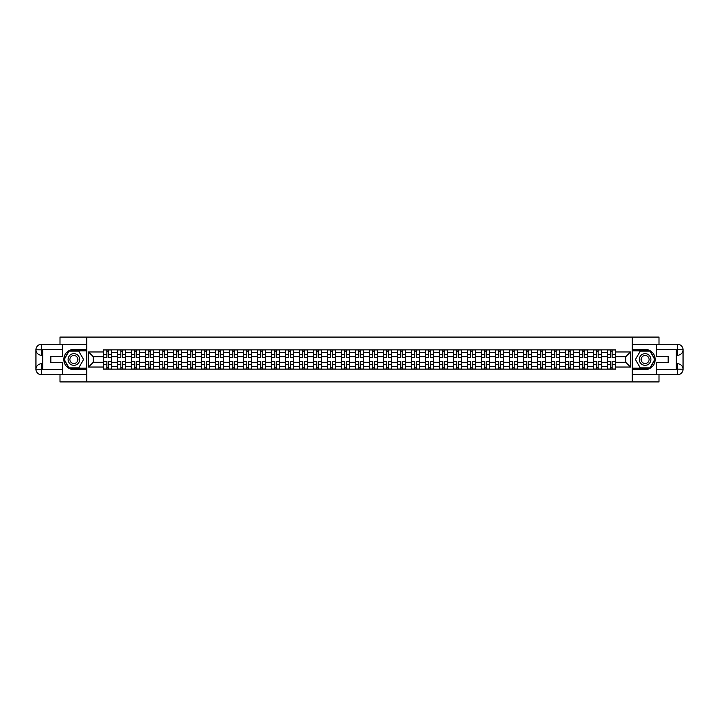 <?xml version="1.0" encoding="UTF-8"?>
<svg xmlns="http://www.w3.org/2000/svg" width="719" height="719" viewBox="0 0 719 719"><rect width="100%" height="100%" fill="white"/><g stroke="black" fill="none" stroke-linecap="round" stroke-linejoin="round"><path stroke-width="1.08" d="M59.992 374.752L59.992 381.924L659.008 381.924L659.008 374.752M659.008 344.248L659.008 337.076L59.992 337.076L59.992 344.248M117.574 369.144L117.574 352.589L111.661 352.589L111.661 369.144M111.661 352.589L111.661 349.856M117.574 352.589L117.574 349.856M125.654 349.856L125.654 369.144M131.568 369.144L131.568 349.856M139.648 349.856L139.648 369.144M145.562 369.144L145.562 349.856M153.641 349.856L153.641 369.144M159.555 369.144L159.555 349.856M167.635 349.856L167.635 369.144M173.549 369.144L173.549 349.856M181.619 349.856L181.619 369.144M187.542 369.144L187.542 349.856M195.613 349.856L195.613 369.144M201.536 369.144L201.536 349.856M209.606 349.856L209.606 369.144M215.529 369.144L215.529 349.856M223.6 349.856L223.6 369.144M229.523 369.144L229.523 349.856M237.594 349.856L237.594 369.144M243.516 369.144L243.516 349.856M251.587 349.856L251.587 369.144M257.51 369.144L257.51 349.856M265.581 349.856L265.581 369.144M271.503 369.144L271.503 349.856M279.574 349.856L279.574 369.144M285.497 369.144L285.497 349.856M293.568 349.856L293.568 369.144M299.49 369.144L299.49 349.856M307.561 349.856L307.561 369.144M313.484 369.144L313.484 349.856M321.555 349.856L321.555 369.144M327.478 369.144L327.478 349.856M335.548 349.856L335.548 369.144M341.471 369.144L341.471 349.856M349.542 349.856L349.542 369.144M355.465 369.144L355.465 349.856M363.535 349.856L363.535 369.144M369.458 369.144L369.458 349.856M377.529 349.856L377.529 369.144M383.452 369.144L383.452 349.856M391.522 349.856L391.522 369.144M397.445 369.144L397.445 349.856M405.516 349.856L405.516 369.144M411.439 369.144L411.439 349.856M419.51 349.856L419.51 369.144M425.432 369.144L425.432 349.856M433.503 349.856L433.503 369.144M439.426 369.144L439.426 349.856M447.497 349.856L447.497 369.144M453.419 369.144L453.419 349.856M461.49 349.856L461.49 369.144M467.413 369.144L467.413 349.856M475.484 349.856L475.484 369.144M481.406 369.144L481.406 349.856M489.477 349.856L489.477 369.144M495.4 369.144L495.4 349.856M503.471 349.856L503.471 369.144M509.394 369.144L509.394 349.856M517.464 349.856L517.464 369.144M523.387 369.144L523.387 349.856M531.458 349.856L531.458 369.144M537.381 369.144L537.381 349.856M545.451 349.856L545.451 369.144M551.365 369.144L551.365 349.856M559.445 349.856L559.445 369.144M565.359 369.144L565.359 349.856M573.438 349.856L573.438 369.144M579.352 369.144L579.352 349.856M587.432 349.856L587.432 369.144M593.346 369.144L593.346 349.856M601.426 349.856L601.426 369.144M607.339 369.144L607.339 349.856M607.339 362.277L601.426 362.277M593.346 362.277L587.432 362.277M579.352 362.277L573.438 362.277M565.359 362.277L559.445 362.277M551.365 362.277L545.451 362.277M537.381 362.277L531.458 362.277M523.387 362.277L517.464 362.277M509.394 362.277L503.471 362.277M495.4 362.277L489.477 362.277M481.406 362.277L475.484 362.277M467.413 362.277L461.49 362.277M453.419 362.277L447.497 362.277M439.426 362.277L433.503 362.277M425.432 362.277L419.51 362.277M411.439 362.277L405.516 362.277M397.445 362.277L391.522 362.277M383.452 362.277L377.529 362.277M369.458 362.277L363.535 362.277M355.465 362.277L349.542 362.277M341.471 362.277L335.548 362.277M327.478 362.277L321.555 362.277M313.484 362.277L307.561 362.277M299.49 362.277L293.568 362.277M285.497 362.277L279.574 362.277M271.503 362.277L265.581 362.277M257.51 362.277L251.587 362.277M243.516 362.277L237.594 362.277M229.523 362.277L223.6 362.277M215.529 362.277L209.606 362.277M201.536 362.277L195.613 362.277M187.542 362.277L181.619 362.277M173.549 362.277L167.635 362.277M159.555 362.277L153.641 362.277M145.562 362.277L139.648 362.277M131.568 362.277L125.654 362.277M117.574 362.277L111.661 362.277M607.339 356.723L601.426 356.723M593.346 356.723L587.432 356.723M579.352 356.723L573.438 356.723M565.359 356.723L559.445 356.723M551.365 356.723L545.451 356.723M537.381 356.723L531.458 356.723M523.387 356.723L517.464 356.723M509.394 356.723L503.471 356.723M495.4 356.723L489.477 356.723M481.406 356.723L475.484 356.723M467.413 356.723L461.49 356.723M453.419 356.723L447.497 356.723M439.426 356.723L433.503 356.723M425.432 356.723L419.51 356.723M411.439 356.723L405.516 356.723M397.445 356.723L391.522 356.723M383.452 356.723L377.529 356.723M369.458 356.723L363.535 356.723M355.465 356.723L349.542 356.723M341.471 356.723L335.548 356.723M327.478 356.723L321.555 356.723M313.484 356.723L307.561 356.723M299.49 356.723L293.568 356.723M285.497 356.723L279.574 356.723M271.503 356.723L265.581 356.723M257.51 356.723L251.587 356.723M243.516 356.723L237.594 356.723M229.523 356.723L223.6 356.723M215.529 356.723L209.606 356.723M201.536 356.723L195.613 356.723M187.542 356.723L181.619 356.723M173.549 356.723L167.635 356.723M159.555 356.723L153.641 356.723M145.562 356.723L139.648 356.723M131.568 356.723L125.654 356.723M117.574 356.723L111.661 356.723M93.272 362.277L103.581 362.277L103.581 356.723L93.272 356.723L93.272 362.277L88.518 367.032L88.518 351.968L103.581 351.968L103.581 356.723M615.419 356.723L615.419 362.277L625.728 362.277L625.728 356.723L615.419 356.723L615.419 349.856L103.581 349.856L103.581 351.968M615.419 351.968L630.482 351.968L630.482 367.032L615.419 367.032L615.419 362.277M103.581 362.277L103.581 369.144L615.419 369.144L615.419 367.032M103.581 367.032L88.518 367.032M632.28 381.924L632.28 337.076M86.72 381.924L86.72 337.076M108.38 367.795L106.861 367.795M106.861 351.205L108.38 351.205M122.374 367.795L120.855 367.795M120.855 351.205L122.374 351.205M136.367 367.795L134.848 367.795M134.848 351.205L136.367 351.205M150.361 367.795L148.842 367.795M148.842 351.205L150.361 351.205M164.354 367.795L162.836 367.795M162.836 351.205L164.354 351.205M178.348 367.795L176.829 367.795M176.829 351.205L178.348 351.205M192.341 367.795L190.814 367.795M190.814 351.205L192.341 351.205M206.335 367.795L204.807 367.795M204.807 351.205L206.335 351.205M220.329 367.795L218.801 367.795M218.801 351.205L220.329 351.205M234.322 367.795L232.794 367.795M232.794 351.205L234.322 351.205M248.316 367.795L246.788 367.795M246.788 351.205L248.316 351.205M262.309 367.795L260.781 367.795M260.781 351.205L262.309 351.205M276.303 367.795L274.775 367.795M274.775 351.205L276.303 351.205M290.296 367.795L288.768 367.795M288.768 351.205L290.296 351.205M304.29 367.795L302.762 367.795M302.762 351.205L304.29 351.205M318.283 367.795L316.755 367.795M316.755 351.205L318.283 351.205M332.277 367.795L330.749 367.795M330.749 351.205L332.277 351.205M346.27 367.795L344.743 367.795M344.743 351.205L346.27 351.205M360.264 367.795L358.736 367.795M358.736 351.205L360.264 351.205M374.257 367.795L372.73 367.795M372.73 351.205L374.257 351.205M388.251 367.795L386.723 367.795M386.723 351.205L388.251 351.205M402.245 367.795L400.717 367.795M400.717 351.205L402.245 351.205M416.238 367.795L414.71 367.795M414.71 351.205L416.238 351.205M430.232 367.795L428.704 367.795M428.704 351.205L430.232 351.205M444.225 367.795L442.697 367.795M442.697 351.205L444.225 351.205M458.219 367.795L456.691 367.795M456.691 351.205L458.219 351.205M472.212 367.795L470.684 367.795M470.684 351.205L472.212 351.205M486.206 367.795L484.678 367.795M484.678 351.205L486.206 351.205M500.199 367.795L498.671 367.795M498.671 351.205L500.199 351.205M514.193 367.795L512.665 367.795M512.665 351.205L514.193 351.205M528.186 367.795L526.659 367.795M526.659 351.205L528.186 351.205M542.171 367.795L540.652 367.795M540.652 351.205L542.171 351.205M556.164 367.795L554.646 367.795M554.646 351.205L556.164 351.205M570.158 367.795L568.639 367.795M568.639 351.205L570.158 351.205M584.152 367.795L582.633 367.795M582.633 351.205L584.152 351.205M598.145 367.795L596.626 367.795M596.626 351.205L598.145 351.205M612.139 367.795L610.62 367.795M610.62 351.205L612.139 351.205M88.518 351.968L93.272 356.723M625.728 362.277L630.482 367.032M625.728 356.723L630.482 351.968M108.38 357.379L111.616 357.568L108.38 357.568L108.38 349.946L111.616 349.946L109.818 349.946M111.616 357.379L111.616 349.946M106.861 351.115L108.38 351.115M105.423 349.946L103.626 349.946L103.626 357.568L106.861 357.568L106.861 349.946L105.558 349.946M103.626 349.946L109.683 349.946M106.861 361.432L106.861 369.054L103.626 369.054L103.626 361.432L106.861 361.432M108.38 367.885L106.861 367.885M105.558 369.054L111.616 369.054L111.616 361.432L108.38 361.432L108.38 369.054L109.683 369.054M122.374 357.379L125.609 357.568L122.374 357.568L122.374 349.946L125.609 349.946L123.812 349.946M125.609 357.379L125.609 349.946M120.855 351.115L122.374 351.115M119.417 349.946L117.619 349.946L117.619 357.568L120.855 357.568L120.855 349.946L119.552 349.946M117.619 349.946L123.677 349.946M136.367 357.379L139.603 357.568L136.367 357.568L136.367 349.946L139.603 349.946L137.805 349.946M139.603 357.379L139.603 349.946M134.848 351.115L136.367 351.115M133.41 349.946L131.613 349.946L131.613 357.568L134.848 357.568L134.848 349.946L133.545 349.946M131.613 349.946L137.671 349.946M42.682 355.24L41.468 355.24A5.518 5.518 0 0 1 35.95 349.767A5.518 5.518 0 0 1 41.468 344.248L86.631 344.248L86.631 349.407L73.895 349.407A10.093 10.093 0 0 0 63.802 359.5A10.093 10.093 0 0 0 73.895 369.593L86.631 369.593L86.631 374.752L41.468 374.752A5.518 5.518 0 0 1 35.95 369.233A5.518 5.518 0 0 1 41.468 363.76L42.682 363.76M86.631 369.593L86.631 349.407M62.409 344.248L62.409 356.318L50.842 356.318L50.842 362.682L62.409 362.682L62.409 374.752M41.468 355.24A5.518 5.518 0 0 1 35.95 349.767L41.468 349.856L41.468 355.24A5.518 5.518 0 0 1 35.95 349.767L35.95 369.233L62.409 369.368M41.468 369.368L41.468 374.752A5.518 5.518 0 0 1 35.95 369.233A5.518 5.518 0 0 1 41.468 363.76L41.468 369.144L42.682 369.144L42.682 349.856L41.468 349.856M86.631 350.845L68.898 350.845L63.901 359.5L68.898 368.155L86.631 368.155M676.318 363.76L677.532 363.76A5.518 5.518 0 0 1 683.05 369.233A5.518 5.518 0 0 1 677.532 374.752L632.369 374.752L632.369 369.593L645.105 369.593A10.093 10.093 0 0 0 655.198 359.5A10.093 10.093 0 0 0 645.105 349.407L632.369 349.407L632.369 344.248L677.532 344.248A5.518 5.518 0 0 1 683.05 349.767A5.518 5.518 0 0 1 677.532 355.24L676.318 355.24M632.369 349.407L632.369 369.593M656.591 374.752L656.591 362.682L668.158 362.682L668.158 356.318L656.591 356.318L656.591 344.248M677.532 363.76A5.518 5.518 0 0 1 683.05 369.233L677.532 369.144L677.532 363.76A5.518 5.518 0 0 1 683.05 369.233L683.05 349.767L656.591 349.632M677.532 349.632L677.532 344.248A5.518 5.518 0 0 1 683.05 349.767A5.518 5.518 0 0 1 677.532 355.24L677.532 349.856L676.318 349.856L676.318 369.144L677.532 369.144M632.369 368.155L650.102 368.155L655.099 359.5L650.102 350.845L632.369 350.845M68.062 359.5A5.833 5.833 0 0 0 73.895 365.333A5.833 5.833 0 0 0 79.728 359.5A5.833 5.833 0 0 0 73.895 353.667A5.833 5.833 0 0 0 68.062 359.5M69.905 359.5A3.99 3.99 0 0 0 73.895 363.49A3.99 3.99 0 0 0 77.886 359.5A3.99 3.99 0 0 0 73.895 355.51A3.99 3.99 0 0 0 69.905 359.5M78.739 351.115L83.575 359.5L78.739 367.885L69.051 367.885L64.207 359.5L69.051 351.115L78.739 351.115M639.272 359.5A5.833 5.833 0 0 0 645.105 365.333A5.833 5.833 0 0 0 650.938 359.5A5.833 5.833 0 0 0 645.105 353.667A5.833 5.833 0 0 0 639.272 359.5M641.114 359.5A3.99 3.99 0 0 0 645.105 363.49A3.99 3.99 0 0 0 649.095 359.5A3.99 3.99 0 0 0 645.105 355.51A3.99 3.99 0 0 0 641.114 359.5M649.949 351.115L654.793 359.5L649.949 367.885L640.261 367.885L635.425 359.5L640.261 351.115L649.949 351.115M120.855 361.432L120.855 369.054L117.619 369.054L117.619 361.432L120.855 361.432M122.374 367.885L120.855 367.885M119.552 369.054L125.609 369.054L125.609 361.432L122.374 361.432L122.374 369.054L123.677 369.054M134.848 361.432L134.848 369.054L131.613 369.054L131.613 361.432L134.848 361.432M136.367 367.885L134.848 367.885M133.545 369.054L139.603 369.054L139.603 361.432L136.367 361.432L136.367 369.054L137.671 369.054M150.361 357.379L153.596 357.568L150.361 357.568L150.361 349.946L153.596 349.946L151.799 349.946M153.596 357.379L153.596 349.946M148.842 351.115L150.361 351.115M147.404 349.946L145.606 349.946L145.606 357.568L148.842 357.568L148.842 349.946L147.539 349.946M145.606 349.946L151.664 349.946M164.354 357.379L167.59 357.568L164.354 357.568L164.354 349.946L167.59 349.946L165.792 349.946M167.59 357.379L167.59 349.946M162.836 351.115L164.354 351.115M161.398 349.946L159.6 349.946L159.6 357.568L162.836 357.568L162.836 349.946L161.532 349.946M159.6 349.946L165.658 349.946M178.348 357.379L181.574 357.568L178.348 357.568L178.348 349.946L181.574 349.946L179.786 349.946M181.574 357.379L181.574 349.946M176.829 351.115L178.348 351.115M175.391 349.946L173.594 349.946L173.594 357.568L176.829 357.568L176.829 349.946L175.526 349.946M173.594 349.946L179.651 349.946M148.842 361.432L148.842 369.054L145.606 369.054L145.606 361.432L148.842 361.432M150.361 367.885L148.842 367.885M147.539 369.054L153.596 369.054L153.596 361.432L150.361 361.432L150.361 369.054L151.664 369.054M162.836 361.432L162.836 369.054L159.6 369.054L159.6 361.432L162.836 361.432M164.354 367.885L162.836 367.885M161.532 369.054L167.59 369.054L167.59 361.432L164.354 361.432L164.354 369.054L165.658 369.054M176.829 361.432L176.829 369.054L173.594 369.054L173.594 361.432L176.829 361.432M178.348 367.885L176.829 367.885M175.526 369.054L181.574 369.054L181.574 361.432L178.348 361.432L178.348 369.054L179.651 369.054M192.341 357.379L195.568 357.568L192.341 357.568L192.341 349.946L195.568 349.946L193.779 349.946M195.568 357.379L195.568 349.946M190.814 351.115L192.341 351.115M189.385 349.946L187.587 349.946L187.587 357.568L190.814 357.568L190.814 349.946L189.519 349.946M187.587 349.946L193.645 349.946M190.814 361.432L190.814 369.054L187.587 369.054L187.587 361.432L190.814 361.432M192.341 367.885L190.814 367.885M189.519 369.054L195.568 369.054L195.568 361.432L192.341 361.432L192.341 369.054L193.645 369.054M206.335 357.379L209.562 357.568L206.335 357.568L206.335 349.946L209.562 349.946L207.773 349.946M209.562 357.379L209.562 349.946M204.807 351.115L206.335 351.115M203.378 349.946L201.581 349.946L201.581 357.568L204.807 357.568L204.807 349.946L203.513 349.946M201.581 349.946L207.638 349.946M204.807 361.432L204.807 369.054L201.581 369.054L201.581 361.432L204.807 361.432M206.335 367.885L204.807 367.885M203.513 369.054L209.562 369.054L209.562 361.432L206.335 361.432L206.335 369.054L207.638 369.054M220.329 357.379L223.555 357.568L220.329 357.568L220.329 349.946L223.555 349.946L221.767 349.946M223.555 357.379L223.555 349.946M218.801 351.115L220.329 351.115M217.372 349.946L215.574 349.946L215.574 357.568L218.801 357.568L218.801 349.946L217.506 349.946M215.574 349.946L221.632 349.946M218.801 361.432L218.801 369.054L215.574 369.054L215.574 361.432L218.801 361.432M220.329 367.885L218.801 367.885M217.506 369.054L223.555 369.054L223.555 361.432L220.329 361.432L220.329 369.054L221.632 369.054M234.322 357.379L237.549 357.568L234.322 357.568L234.322 349.946L237.549 349.946L235.76 349.946M237.549 357.379L237.549 349.946M232.794 351.115L234.322 351.115M231.365 349.946L229.568 349.946L229.568 357.568L232.794 357.568L232.794 349.946L231.5 349.946M229.568 349.946L235.625 349.946M232.794 361.432L232.794 369.054L229.568 369.054L229.568 361.432L232.794 361.432M234.322 367.885L232.794 367.885M231.5 369.054L237.549 369.054L237.549 361.432L234.322 361.432L234.322 369.054L235.625 369.054M248.316 357.379L251.542 357.568L248.316 357.568L248.316 349.946L251.542 349.946L249.754 349.946M251.542 357.379L251.542 349.946M246.788 351.115L248.316 351.115M245.359 349.946L243.561 349.946L243.561 357.568L246.788 357.568L246.788 349.946L245.494 349.946M243.561 349.946L249.619 349.946M246.788 361.432L246.788 369.054L243.561 369.054L243.561 361.432L246.788 361.432M248.316 367.885L246.788 367.885M245.494 369.054L251.542 369.054L251.542 361.432L248.316 361.432L248.316 369.054L249.619 369.054M262.309 357.379L265.536 357.568L262.309 357.568L262.309 349.946L265.536 349.946L263.747 349.946M265.536 357.379L265.536 349.946M260.781 351.115L262.309 351.115M259.352 349.946L257.555 349.946L257.555 357.568L260.781 357.568L260.781 349.946L259.487 349.946M257.555 349.946L263.612 349.946M260.781 361.432L260.781 369.054L257.555 369.054L257.555 361.432L260.781 361.432M262.309 367.885L260.781 367.885M259.487 369.054L265.536 369.054L265.536 361.432L262.309 361.432L262.309 369.054L263.612 369.054M276.303 357.379L279.529 357.568L276.303 357.568L276.303 349.946L279.529 349.946L277.741 349.946M279.529 357.379L279.529 349.946M274.775 351.115L276.303 351.115M273.346 349.946L271.548 349.946L271.548 357.568L274.775 357.568L274.775 349.946L273.481 349.946M271.548 349.946L277.606 349.946M274.775 361.432L274.775 369.054L271.548 369.054L271.548 361.432L274.775 361.432M276.303 367.885L274.775 367.885M273.481 369.054L279.529 369.054L279.529 361.432L276.303 361.432L276.303 369.054L277.606 369.054M290.296 357.379L293.523 357.568L290.296 357.568L290.296 349.946L293.523 349.946L291.734 349.946M293.523 357.379L293.523 349.946M288.768 351.115L290.296 351.115M287.339 349.946L285.542 349.946L285.542 357.568L288.768 357.568L288.768 349.946L287.474 349.946M285.542 349.946L291.599 349.946M288.768 361.432L288.768 369.054L285.542 369.054L285.542 361.432L288.768 361.432M290.296 367.885L288.768 367.885M287.474 369.054L293.523 369.054L293.523 361.432L290.296 361.432L290.296 369.054L291.599 369.054M304.29 357.379L307.516 357.568L304.29 357.568L304.29 349.946L307.516 349.946L305.728 349.946M307.516 357.379L307.516 349.946M302.762 351.115L304.29 351.115M301.333 349.946L299.535 349.946L299.535 357.568L302.762 357.568L302.762 349.946L301.468 349.946M299.535 349.946L305.593 349.946M302.762 361.432L302.762 369.054L299.535 369.054L299.535 361.432L302.762 361.432M304.29 367.885L302.762 367.885M301.468 369.054L307.516 369.054L307.516 361.432L304.29 361.432L304.29 369.054L305.593 369.054M318.283 357.379L321.51 357.568L318.283 357.568L318.283 349.946L321.51 349.946L319.721 349.946M321.51 357.379L321.51 349.946M316.755 351.115L318.283 351.115M315.326 349.946L313.529 349.946L313.529 357.568L316.755 357.568L316.755 349.946L315.461 349.946M313.529 349.946L319.587 349.946M316.755 361.432L316.755 369.054L313.529 369.054L313.529 361.432L316.755 361.432M318.283 367.885L316.755 367.885M315.461 369.054L321.51 369.054L321.51 361.432L318.283 361.432L318.283 369.054L319.587 369.054M332.277 357.379L335.503 357.568L332.277 357.568L332.277 349.946L335.503 349.946L333.715 349.946M335.503 357.379L335.503 349.946M330.749 351.115L332.277 351.115M329.32 349.946L327.522 349.946L327.522 357.568L330.749 357.568L330.749 349.946L329.455 349.946M327.522 349.946L333.58 349.946M330.749 361.432L330.749 369.054L327.522 369.054L327.522 361.432L330.749 361.432M332.277 367.885L330.749 367.885M329.455 369.054L335.503 369.054L335.503 361.432L332.277 361.432L332.277 369.054L333.58 369.054M346.27 357.379L349.497 357.568L346.27 357.568L346.27 349.946L349.497 349.946L347.708 349.946M349.497 357.379L349.497 349.946M344.743 351.115L346.27 351.115M343.314 349.946L341.516 349.946L341.516 357.568L344.743 357.568L344.743 349.946L343.439 349.946M341.516 349.946L347.574 349.946M344.743 361.432L344.743 369.054L341.516 369.054L341.516 361.432L344.743 361.432M346.27 367.885L344.743 367.885M343.439 369.054L349.497 369.054L349.497 361.432L346.27 361.432L346.27 369.054L347.574 369.054M360.264 357.379L363.49 357.568L360.264 357.568L360.264 349.946L363.49 349.946L361.702 349.946M363.49 357.379L363.49 349.946M358.736 351.115L360.264 351.115M357.298 349.946L355.51 349.946L355.51 357.568L358.736 357.568L358.736 349.946L357.433 349.946M355.51 349.946L361.567 349.946M358.736 361.432L358.736 369.054L355.51 369.054L355.51 361.432L358.736 361.432M360.264 367.885L358.736 367.885M357.433 369.054L363.49 369.054L363.49 361.432L360.264 361.432L360.264 369.054L361.567 369.054M374.257 357.379L377.484 357.568L374.257 357.568L374.257 349.946L377.484 349.946L375.686 349.946M377.484 357.379L377.484 349.946M372.73 351.115L374.257 351.115M371.292 349.946L369.503 349.946L369.503 357.568L372.73 357.568L372.73 349.946L371.426 349.946M369.503 349.946L375.561 349.946M372.73 361.432L372.73 369.054L369.503 369.054L369.503 361.432L372.73 361.432M374.257 367.885L372.73 367.885M371.426 369.054L377.484 369.054L377.484 361.432L374.257 361.432L374.257 369.054L375.561 369.054M388.251 357.379L391.478 357.568L388.251 357.568L388.251 349.946L391.478 349.946L389.68 349.946M391.478 357.379L391.478 349.946M386.723 351.115L388.251 351.115M385.285 349.946L383.497 349.946L383.497 357.568L386.723 357.568L386.723 349.946L385.42 349.946M383.497 349.946L389.545 349.946M386.723 361.432L386.723 369.054L383.497 369.054L383.497 361.432L386.723 361.432M388.251 367.885L386.723 367.885M385.42 369.054L391.478 369.054L391.478 361.432L388.251 361.432L388.251 369.054L389.545 369.054M402.245 357.379L405.471 357.568L402.245 357.568L402.245 349.946L405.471 349.946L403.674 349.946M405.471 357.379L405.471 349.946M400.717 351.115L402.245 351.115M399.279 349.946L397.49 349.946L397.49 357.568L400.717 357.568L400.717 349.946L399.413 349.946M397.49 349.946L403.539 349.946M400.717 361.432L400.717 369.054L397.49 369.054L397.49 361.432L400.717 361.432M402.245 367.885L400.717 367.885M399.413 369.054L405.471 369.054L405.471 361.432L402.245 361.432L402.245 369.054L403.539 369.054M416.238 357.379L419.465 357.568L416.238 357.568L416.238 349.946L419.465 349.946L417.667 349.946M419.465 357.379L419.465 349.946M414.71 351.115L416.238 351.115M413.272 349.946L411.484 349.946L411.484 357.568L414.71 357.568L414.71 349.946L413.407 349.946M411.484 349.946L417.532 349.946M414.71 361.432L414.71 369.054L411.484 369.054L411.484 361.432L414.71 361.432M416.238 367.885L414.71 367.885M413.407 369.054L419.465 369.054L419.465 361.432L416.238 361.432L416.238 369.054L417.532 369.054M430.232 357.379L433.458 357.568L430.232 357.568L430.232 349.946L433.458 349.946L431.661 349.946M433.458 357.379L433.458 349.946M428.704 351.115L430.232 351.115M427.266 349.946L425.477 349.946L425.477 357.568L428.704 357.568L428.704 349.946L427.401 349.946M425.477 349.946L431.526 349.946M428.704 361.432L428.704 369.054L425.477 369.054L425.477 361.432L428.704 361.432M430.232 367.885L428.704 367.885M427.401 369.054L433.458 369.054L433.458 361.432L430.232 361.432L430.232 369.054L431.526 369.054M444.225 357.379L447.452 357.568L444.225 357.568L444.225 349.946L447.452 349.946L445.654 349.946M447.452 357.379L447.452 349.946M442.697 351.115L444.225 351.115M441.259 349.946L439.471 349.946L439.471 357.568L442.697 357.568L442.697 349.946L441.394 349.946M439.471 349.946L445.519 349.946M442.697 361.432L442.697 369.054L439.471 369.054L439.471 361.432L442.697 361.432M444.225 367.885L442.697 367.885M441.394 369.054L447.452 369.054L447.452 361.432L444.225 361.432L444.225 369.054L445.519 369.054M458.219 357.379L461.445 357.568L458.219 357.568L458.219 349.946L461.445 349.946L459.648 349.946M461.445 357.379L461.445 349.946M456.691 351.115L458.219 351.115M455.253 349.946L453.464 349.946L453.464 357.568L456.691 357.568L456.691 349.946L455.388 349.946M453.464 349.946L459.513 349.946M456.691 361.432L456.691 369.054L453.464 369.054L453.464 361.432L456.691 361.432M458.219 367.885L456.691 367.885M455.388 369.054L461.445 369.054L461.445 361.432L458.219 361.432L458.219 369.054L459.513 369.054M472.212 357.379L475.439 357.568L472.212 357.568L472.212 349.946L475.439 349.946L473.641 349.946M475.439 357.379L475.439 349.946M470.684 351.115L472.212 351.115M469.246 349.946L467.458 349.946L467.458 357.568L470.684 357.568L470.684 349.946L469.381 349.946M467.458 349.946L473.506 349.946M470.684 361.432L470.684 369.054L467.458 369.054L467.458 361.432L470.684 361.432M472.212 367.885L470.684 367.885M469.381 369.054L475.439 369.054L475.439 361.432L472.212 361.432L472.212 369.054L473.506 369.054M486.206 357.379L489.432 357.568L486.206 357.568L486.206 349.946L489.432 349.946L487.635 349.946M489.432 357.379L489.432 349.946M484.678 351.115L486.206 351.115M483.24 349.946L481.451 349.946L481.451 357.568L484.678 357.568L484.678 349.946L483.375 349.946M481.451 349.946L487.5 349.946M484.678 361.432L484.678 369.054L481.451 369.054L481.451 361.432L484.678 361.432M486.206 367.885L484.678 367.885M483.375 369.054L489.432 369.054L489.432 361.432L486.206 361.432L486.206 369.054L487.5 369.054M500.199 357.379L503.426 357.568L500.199 357.568L500.199 349.946L503.426 349.946L501.628 349.946M503.426 357.379L503.426 349.946M498.671 351.115L500.199 351.115M497.233 349.946L495.445 349.946L495.445 357.568L498.671 357.568L498.671 349.946L497.368 349.946M495.445 349.946L501.494 349.946M498.671 361.432L498.671 369.054L495.445 369.054L495.445 361.432L498.671 361.432M500.199 367.885L498.671 367.885M497.368 369.054L503.426 369.054L503.426 361.432L500.199 361.432L500.199 369.054L501.494 369.054M514.193 357.379L517.419 357.568L514.193 357.568L514.193 349.946L517.419 349.946L515.622 349.946M517.419 357.379L517.419 349.946M512.665 351.115L514.193 351.115M511.227 349.946L509.438 349.946L509.438 357.568L512.665 357.568L512.665 349.946L511.362 349.946M509.438 349.946L515.487 349.946M512.665 361.432L512.665 369.054L509.438 369.054L509.438 361.432L512.665 361.432M514.193 367.885L512.665 367.885M511.362 369.054L517.419 369.054L517.419 361.432L514.193 361.432L514.193 369.054L515.487 369.054M528.186 357.379L531.413 357.568L528.186 357.568L528.186 349.946L531.413 349.946L529.615 349.946M531.413 357.379L531.413 349.946M526.659 351.115L528.186 351.115M525.221 349.946L523.432 349.946L523.432 357.568L526.659 357.568L526.659 349.946L525.355 349.946M523.432 349.946L529.481 349.946M526.659 361.432L526.659 369.054L523.432 369.054L523.432 361.432L526.659 361.432M528.186 367.885L526.659 367.885M525.355 369.054L531.413 369.054L531.413 361.432L528.186 361.432L528.186 369.054L529.481 369.054M542.171 357.379L545.406 357.568L542.171 357.568L542.171 349.946L545.406 349.946L543.609 349.946M545.406 357.379L545.406 349.946M540.652 351.115L542.171 351.115M539.214 349.946L537.426 349.946L537.426 357.568L540.652 357.568L540.652 349.946L539.349 349.946M537.426 349.946L543.474 349.946M540.652 361.432L540.652 369.054L537.426 369.054L537.426 361.432L540.652 361.432M542.171 367.885L540.652 367.885M539.349 369.054L545.406 369.054L545.406 361.432L542.171 361.432L542.171 369.054L543.474 369.054M556.164 357.379L559.4 357.568L556.164 357.568L556.164 349.946L559.4 349.946L557.602 349.946M559.4 357.379L559.4 349.946M554.646 351.115L556.164 351.115M553.208 349.946L551.41 349.946L551.41 357.568L554.646 357.568L554.646 349.946L553.342 349.946M551.41 349.946L557.468 349.946M554.646 361.432L554.646 369.054L551.41 369.054L551.41 361.432L554.646 361.432M556.164 367.885L554.646 367.885M553.342 369.054L559.4 369.054L559.4 361.432L556.164 361.432L556.164 369.054L557.468 369.054M570.158 357.379L573.394 357.568L570.158 357.568L570.158 349.946L573.394 349.946L571.596 349.946M573.394 357.379L573.394 349.946M568.639 351.115L570.158 351.115M567.201 349.946L565.404 349.946L565.404 357.568L568.639 357.568L568.639 349.946L567.336 349.946M565.404 349.946L571.461 349.946M568.639 361.432L568.639 369.054L565.404 369.054L565.404 361.432L568.639 361.432M570.158 367.885L568.639 367.885M567.336 369.054L573.394 369.054L573.394 361.432L570.158 361.432L570.158 369.054L571.461 369.054M584.152 357.379L587.387 357.568L584.152 357.568L584.152 349.946L587.387 349.946L585.59 349.946M587.387 357.379L587.387 349.946M582.633 351.115L584.152 351.115M581.195 349.946L579.397 349.946L579.397 357.568L582.633 357.568L582.633 349.946L581.329 349.946M579.397 349.946L585.455 349.946M582.633 361.432L582.633 369.054L579.397 369.054L579.397 361.432L582.633 361.432M584.152 367.885L582.633 367.885M581.329 369.054L587.387 369.054L587.387 361.432L584.152 361.432L584.152 369.054L585.455 369.054M598.145 357.379L601.381 357.568L598.145 357.568L598.145 349.946L601.381 349.946L599.583 349.946M601.381 357.379L601.381 349.946M596.626 351.115L598.145 351.115M595.188 349.946L593.391 349.946L593.391 357.568L596.626 357.568L596.626 349.946L595.323 349.946M593.391 349.946L599.448 349.946M596.626 361.432L596.626 369.054L593.391 369.054L593.391 361.432L596.626 361.432M598.145 367.885L596.626 367.885M595.323 369.054L601.381 369.054L601.381 361.432L598.145 361.432L598.145 369.054L599.448 369.054M612.139 357.379L615.374 357.568L612.139 357.568L612.139 349.946L615.374 349.946L613.577 349.946M615.374 357.379L615.374 349.946M610.62 351.115L612.139 351.115M609.182 349.946L607.384 349.946L607.384 357.568L610.62 357.568L610.62 349.946L609.317 349.946M607.384 349.946L613.442 349.946M610.62 361.432L610.62 369.054L607.384 369.054L607.384 361.432L610.62 361.432M612.139 367.885L610.62 367.885M609.317 369.054L615.374 369.054L615.374 361.432L612.139 361.432L612.139 369.054L613.442 369.054M593.346 352.589L587.432 352.589M579.352 352.589L573.438 352.589M565.359 352.589L559.445 352.589M551.365 352.589L545.451 352.589M537.381 352.589L531.458 352.589M523.387 352.589L517.464 352.589M509.394 352.589L503.471 352.589M495.4 352.589L489.477 352.589M481.406 352.589L475.484 352.589M467.413 352.589L461.49 352.589M453.419 352.589L447.497 352.589M439.426 352.589L433.503 352.589M425.432 352.589L419.51 352.589M411.439 352.589L405.516 352.589M397.445 352.589L391.522 352.589M383.452 352.589L377.529 352.589M369.458 352.589L363.535 352.589M355.465 352.589L349.542 352.589M341.471 352.589L335.548 352.589M327.478 352.589L321.555 352.589M313.484 352.589L307.561 352.589M299.49 352.589L293.568 352.589M285.497 352.589L279.574 352.589M271.503 352.589L265.581 352.589M257.51 352.589L251.587 352.589M243.516 352.589L237.594 352.589M229.523 352.589L223.6 352.589M215.529 352.589L209.606 352.589M201.536 352.589L195.613 352.589M187.542 352.589L181.619 352.589M173.549 352.589L167.635 352.589M159.555 352.589L153.641 352.589M145.562 352.589L139.648 352.589M131.568 352.589L125.654 352.589M607.339 352.589L601.426 352.589M593.346 366.411L587.432 366.411M579.352 366.411L573.438 366.411M565.359 366.411L559.445 366.411M551.365 366.411L545.451 366.411M537.381 366.411L531.458 366.411M523.387 366.411L517.464 366.411M509.394 366.411L503.471 366.411M495.4 366.411L489.477 366.411M481.406 366.411L475.484 366.411M467.413 366.411L461.49 366.411M453.419 366.411L447.497 366.411M439.426 366.411L433.503 366.411M425.432 366.411L419.51 366.411M411.439 366.411L405.516 366.411M397.445 366.411L391.522 366.411M383.452 366.411L377.529 366.411M369.458 366.411L363.535 366.411M355.465 366.411L349.542 366.411M341.471 366.411L335.548 366.411M327.478 366.411L321.555 366.411M313.484 366.411L307.561 366.411M299.49 366.411L293.568 366.411M285.497 366.411L279.574 366.411M271.503 366.411L265.581 366.411M257.51 366.411L251.587 366.411M243.516 366.411L237.594 366.411M229.523 366.411L223.6 366.411M215.529 366.411L209.606 366.411M201.536 366.411L195.613 366.411M187.542 366.411L181.619 366.411M173.549 366.411L167.635 366.411M159.555 366.411L153.641 366.411M145.562 366.411L139.648 366.411M131.568 366.411L125.654 366.411M117.574 366.411L111.661 366.411M607.339 366.411L601.426 366.411M108.38 354.35L111.616 354.35M103.626 357.379L106.861 357.379M103.626 354.35L106.861 354.35M106.861 361.621L103.626 361.621M106.861 364.65L103.626 364.65M111.616 361.621L108.38 361.621M111.616 364.65L108.38 364.65M122.374 354.35L125.609 354.35M117.619 357.379L120.855 357.379M117.619 354.35L120.855 354.35M136.367 354.35L139.603 354.35M131.613 357.379L134.848 357.379M131.613 354.35L134.848 354.35M62.409 349.632L41.334 349.731M35.95 369.233A5.518 5.518 0 0 1 41.468 363.76M35.95 349.767A5.518 5.518 0 0 1 41.468 344.248L41.468 349.632M656.591 369.368L677.666 369.269M683.05 349.767A5.518 5.518 0 0 1 677.532 355.24M683.05 369.233A5.518 5.518 0 0 1 677.532 374.752L677.532 369.368M120.855 361.621L117.619 361.621M120.855 364.65L117.619 364.65M125.609 361.621L122.374 361.621M125.609 364.65L122.374 364.65M134.848 361.621L131.613 361.621M134.848 364.65L131.613 364.65M139.603 361.621L136.367 361.621M139.603 364.65L136.367 364.65M150.361 354.35L153.596 354.35M145.606 357.379L148.842 357.379M145.606 354.35L148.842 354.35M164.354 354.35L167.59 354.35M159.6 357.379L162.836 357.379M159.6 354.35L162.836 354.35M178.348 354.35L181.574 354.35M173.594 357.379L176.829 357.379M173.594 354.35L176.829 354.35M148.842 361.621L145.606 361.621M148.842 364.65L145.606 364.65M153.596 361.621L150.361 361.621M153.596 364.65L150.361 364.65M162.836 361.621L159.6 361.621M162.836 364.65L159.6 364.65M167.59 361.621L164.354 361.621M167.59 364.65L164.354 364.65M176.829 361.621L173.594 361.621M176.829 364.65L173.594 364.65M181.574 361.621L178.348 361.621M181.574 364.65L178.348 364.65M192.341 354.35L195.568 354.35M187.587 357.379L190.814 357.379M187.587 354.35L190.814 354.35M190.814 361.621L187.587 361.621M190.814 364.65L187.587 364.65M195.568 361.621L192.341 361.621M195.568 364.65L192.341 364.65M206.335 354.35L209.562 354.35M201.581 357.379L204.807 357.379M201.581 354.35L204.807 354.35M204.807 361.621L201.581 361.621M204.807 364.65L201.581 364.65M209.562 361.621L206.335 361.621M209.562 364.65L206.335 364.65M220.329 354.35L223.555 354.35M215.574 357.379L218.801 357.379M215.574 354.35L218.801 354.35M218.801 361.621L215.574 361.621M218.801 364.65L215.574 364.65M223.555 361.621L220.329 361.621M223.555 364.65L220.329 364.65M234.322 354.35L237.549 354.35M229.568 357.379L232.794 357.379M229.568 354.35L232.794 354.35M232.794 361.621L229.568 361.621M232.794 364.65L229.568 364.65M237.549 361.621L234.322 361.621M237.549 364.65L234.322 364.65M248.316 354.35L251.542 354.35M243.561 357.379L246.788 357.379M243.561 354.35L246.788 354.35M246.788 361.621L243.561 361.621M246.788 364.65L243.561 364.65M251.542 361.621L248.316 361.621M251.542 364.65L248.316 364.65M262.309 354.35L265.536 354.35M257.555 357.379L260.781 357.379M257.555 354.35L260.781 354.35M260.781 361.621L257.555 361.621M260.781 364.65L257.555 364.65M265.536 361.621L262.309 361.621M265.536 364.65L262.309 364.65M276.303 354.35L279.529 354.35M271.548 357.379L274.775 357.379M271.548 354.35L274.775 354.35M274.775 361.621L271.548 361.621M274.775 364.65L271.548 364.65M279.529 361.621L276.303 361.621M279.529 364.65L276.303 364.65M290.296 354.35L293.523 354.35M285.542 357.379L288.768 357.379M285.542 354.35L288.768 354.35M288.768 361.621L285.542 361.621M288.768 364.65L285.542 364.65M293.523 361.621L290.296 361.621M293.523 364.65L290.296 364.65M304.29 354.35L307.516 354.35M299.535 357.379L302.762 357.379M299.535 354.35L302.762 354.35M302.762 361.621L299.535 361.621M302.762 364.65L299.535 364.65M307.516 361.621L304.29 361.621M307.516 364.65L304.29 364.65M318.283 354.35L321.51 354.35M313.529 357.379L316.755 357.379M313.529 354.35L316.755 354.35M316.755 361.621L313.529 361.621M316.755 364.65L313.529 364.65M321.51 361.621L318.283 361.621M321.51 364.65L318.283 364.65M332.277 354.35L335.503 354.35M327.522 357.379L330.749 357.379M327.522 354.35L330.749 354.35M330.749 361.621L327.522 361.621M330.749 364.65L327.522 364.65M335.503 361.621L332.277 361.621M335.503 364.65L332.277 364.65M346.27 354.35L349.497 354.35M341.516 357.379L344.743 357.379M341.516 354.35L344.743 354.35M344.743 361.621L341.516 361.621M344.743 364.65L341.516 364.65M349.497 361.621L346.27 361.621M349.497 364.65L346.27 364.65M360.264 354.35L363.49 354.35M355.51 357.379L358.736 357.379M355.51 354.35L358.736 354.35M358.736 361.621L355.51 361.621M358.736 364.65L355.51 364.65M363.49 361.621L360.264 361.621M363.49 364.65L360.264 364.65M374.257 354.35L377.484 354.35M369.503 357.379L372.73 357.379M369.503 354.35L372.73 354.35M372.73 361.621L369.503 361.621M372.73 364.65L369.503 364.65M377.484 361.621L374.257 361.621M377.484 364.65L374.257 364.65M388.251 354.35L391.478 354.35M383.497 357.379L386.723 357.379M383.497 354.35L386.723 354.35M386.723 361.621L383.497 361.621M386.723 364.65L383.497 364.65M391.478 361.621L388.251 361.621M391.478 364.65L388.251 364.65M402.245 354.35L405.471 354.35M397.49 357.379L400.717 357.379M397.49 354.35L400.717 354.35M400.717 361.621L397.49 361.621M400.717 364.65L397.49 364.65M405.471 361.621L402.245 361.621M405.471 364.65L402.245 364.65M416.238 354.35L419.465 354.35M411.484 357.379L414.71 357.379M411.484 354.35L414.71 354.35M414.71 361.621L411.484 361.621M414.71 364.65L411.484 364.65M419.465 361.621L416.238 361.621M419.465 364.65L416.238 364.65M430.232 354.35L433.458 354.35M425.477 357.379L428.704 357.379M425.477 354.35L428.704 354.35M428.704 361.621L425.477 361.621M428.704 364.65L425.477 364.65M433.458 361.621L430.232 361.621M433.458 364.65L430.232 364.65M444.225 354.35L447.452 354.35M439.471 357.379L442.697 357.379M439.471 354.35L442.697 354.35M442.697 361.621L439.471 361.621M442.697 364.65L439.471 364.65M447.452 361.621L444.225 361.621M447.452 364.65L444.225 364.65M458.219 354.35L461.445 354.35M453.464 357.379L456.691 357.379M453.464 354.35L456.691 354.35M456.691 361.621L453.464 361.621M456.691 364.65L453.464 364.65M461.445 361.621L458.219 361.621M461.445 364.65L458.219 364.65M472.212 354.35L475.439 354.35M467.458 357.379L470.684 357.379M467.458 354.35L470.684 354.35M470.684 361.621L467.458 361.621M470.684 364.65L467.458 364.65M475.439 361.621L472.212 361.621M475.439 364.65L472.212 364.65M486.206 354.35L489.432 354.35M481.451 357.379L484.678 357.379M481.451 354.35L484.678 354.35M484.678 361.621L481.451 361.621M484.678 364.65L481.451 364.65M489.432 361.621L486.206 361.621M489.432 364.65L486.206 364.65M500.199 354.35L503.426 354.35M495.445 357.379L498.671 357.379M495.445 354.35L498.671 354.35M498.671 361.621L495.445 361.621M498.671 364.65L495.445 364.65M503.426 361.621L500.199 361.621M503.426 364.65L500.199 364.65M514.193 354.35L517.419 354.35M509.438 357.379L512.665 357.379M509.438 354.35L512.665 354.35M512.665 361.621L509.438 361.621M512.665 364.65L509.438 364.65M517.419 361.621L514.193 361.621M517.419 364.65L514.193 364.65M528.186 354.35L531.413 354.35M523.432 357.379L526.659 357.379M523.432 354.35L526.659 354.35M526.659 361.621L523.432 361.621M526.659 364.65L523.432 364.65M531.413 361.621L528.186 361.621M531.413 364.65L528.186 364.65M542.171 354.35L545.406 354.35M537.426 357.379L540.652 357.379M537.426 354.35L540.652 354.35M540.652 361.621L537.426 361.621M540.652 364.65L537.426 364.65M545.406 361.621L542.171 361.621M545.406 364.65L542.171 364.65M556.164 354.35L559.4 354.35M551.41 357.379L554.646 357.379M551.41 354.35L554.646 354.35M554.646 361.621L551.41 361.621M554.646 364.65L551.41 364.65M559.4 361.621L556.164 361.621M559.4 364.65L556.164 364.65M570.158 354.35L573.394 354.35M565.404 357.379L568.639 357.379M565.404 354.35L568.639 354.35M568.639 361.621L565.404 361.621M568.639 364.65L565.404 364.65M573.394 361.621L570.158 361.621M573.394 364.65L570.158 364.65M584.152 354.35L587.387 354.35M579.397 357.379L582.633 357.379M579.397 354.35L582.633 354.35M582.633 361.621L579.397 361.621M582.633 364.65L579.397 364.65M587.387 361.621L584.152 361.621M587.387 364.65L584.152 364.65M598.145 354.35L601.381 354.35M593.391 357.379L596.626 357.379M593.391 354.35L596.626 354.35M596.626 361.621L593.391 361.621M596.626 364.65L593.391 364.65M601.381 361.621L598.145 361.621M601.381 364.65L598.145 364.65M612.139 354.35L615.374 354.35M607.384 357.379L610.62 357.379M607.384 354.35L610.62 354.35M610.62 361.621L607.384 361.621M610.62 364.65L607.384 364.65M615.374 361.621L612.139 361.621M615.374 364.65L612.139 364.65"/></g></svg>
